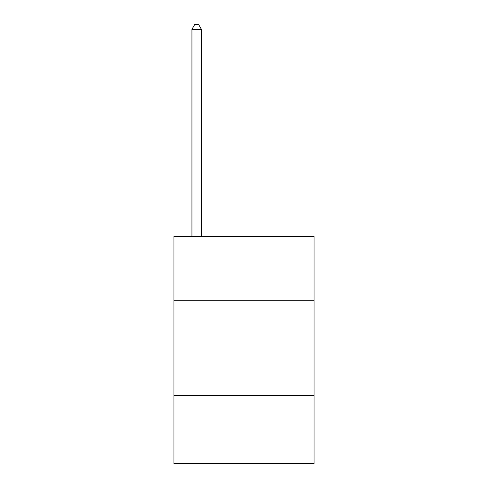 <?xml version="1.0" encoding="UTF-8"?>
<svg xmlns="http://www.w3.org/2000/svg" width="488" height="488" viewBox="0 0 488 488"><rect width="100%" height="100%" fill="white"/><g stroke="black" fill="none" stroke-linecap="round" stroke-linejoin="round"><path stroke-width="0.73" d="M314.046 300.791L314.046 236.43L173.954 236.43L173.954 300.791L314.046 300.791L314.046 463.6L173.954 463.6L173.954 300.791M314.046 395.451L173.954 395.451M201.404 236.43L201.404 29.323L191.943 29.323L191.943 236.43M191.943 29.323L194.779 24.4L198.567 24.4L201.404 29.323"/></g></svg>
